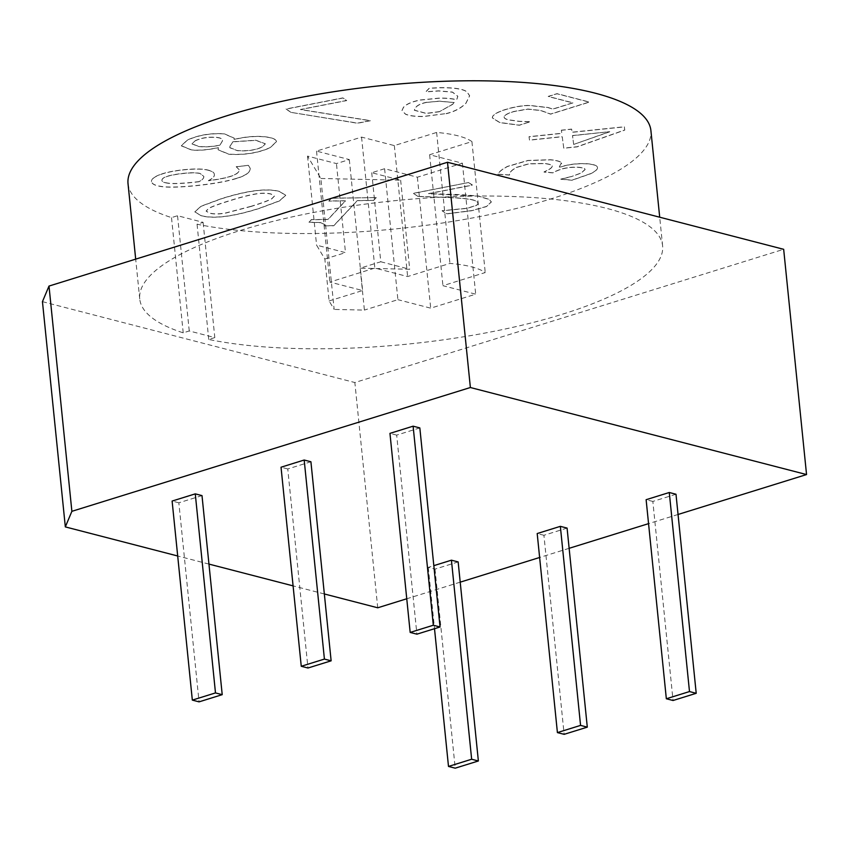 <?xml version="1.0" encoding="UTF-8"?>
<svg xmlns="http://www.w3.org/2000/svg" width="849" height="849" viewBox="0 0 849 849"><rect width="100%" height="100%" fill="white"/><g stroke="black" fill="none" stroke-linecap="round" stroke-linejoin="round"><path stroke-width="0.64" stroke-dasharray="4.25 3.18" d="M201.998 495.604L178.842 502.799L199.059 701.858M178.842 502.799L172.114 501.059M310.914 461.76L287.758 468.956L307.975 668.014M287.758 468.956L281.03 467.215M419.831 427.917L396.674 435.113L416.901 634.171M396.674 435.113L389.956 433.372M458.152 561.921L434.996 569.117L428.278 567.376L433.828 565.657M428.278 567.376L434.508 628.706M434.996 569.117L455.213 768.175M567.079 528.089L543.922 535.284L564.139 734.332M543.922 535.284L537.194 533.543M675.995 494.245L652.839 501.441L673.055 700.499M652.839 501.441L646.121 499.7M324.339 593.96L293.085 585.874M208.95 564.086L177.696 555.989M678.054 514.473L648.551 523.642M569.127 548.316L539.624 557.485M460.211 582.159L406.756 598.768M377.731 607.788L354.85 382.538L783.669 249.309M320.858 178.47L400.654 180.2L371.735 172.718L384.608 168.718L417.379 177.208L462.408 163.22L429.626 154.73L471.927 141.592A87.596 23.995 174.2 0 0 436.63 132.455L394.329 145.593L361.557 137.103L316.528 151.101L349.31 159.58L336.437 163.581L307.529 156.089L320.858 178.47L334.156 309.429L329.104 300.949L324.849 259.041L316.581 245.149L345.49 252.631L336.437 163.581M371.735 172.718L380.787 261.768L360.146 268.178L364.401 310.087L334.156 309.429M380.787 261.768L409.696 269.26L360.146 268.178M307.529 156.089L316.581 245.149M324.849 259.041L345.49 252.631M400.654 180.2L409.696 269.26M384.608 168.718L397.905 299.676L364.401 310.087M349.31 159.58L362.608 290.538L329.837 282.059L374.855 268.061L407.637 276.551L449.938 263.413A87.596 23.995 -5.8 0 1 485.235 272.55L442.934 285.688L475.705 294.178L430.687 308.166L397.905 299.676M329.104 300.949L362.608 290.538M316.528 151.101L329.837 282.059M361.557 137.103L374.855 268.061M394.329 145.593L407.637 276.551M436.63 132.455L449.938 263.413M471.927 141.592L485.235 272.55M429.626 154.73L442.934 285.688M462.408 163.22L475.705 294.178M417.379 177.208L430.687 308.166M290.963 112.365L286.049 109.118L342.869 98.038L346.721 100.585L300.493 109.595L370.334 120.76L357.567 123.254L290.963 112.365L357.546 123.116L370.323 120.632L300.482 109.468L346.71 100.447L342.858 97.9L286.039 108.99L290.952 112.238M609.72 131.818L573.68 144.436L572.502 135.681L609.709 131.68L573.68 144.436M573.659 144.309L572.502 135.681M572.491 135.553L609.709 131.68M561.369 130.3L571.642 129.228L572.056 132.327L624.333 126.894L624.758 130.099L577.214 146.856L563.768 148.246L562.229 136.753L529.489 140.159L529.044 136.806L561.783 133.399L561.359 130.173L561.773 133.272L529.033 136.678L529.479 140.032L562.218 136.625L563.757 148.119L577.193 146.718L624.747 129.971L624.323 126.766L572.046 132.2L571.632 129.101L561.359 130.173M570.889 176.634L560.775 179.107L572.003 180.137L590.755 173.567C595.478 171.211 597.717 169.184 597.473 167.497C597.314 165.608 594.013 164.366 587.593 163.751C577.607 163.178 568.437 164.292 560.064 167.094L559.289 167.02L561.316 162.934C560.733 161.49 557.103 160.419 550.396 159.718L527.876 160.45L507.458 166.393C502.024 169.322 498.809 171.923 497.811 174.183L509.549 174.958C509.135 172.814 511.353 170.32 516.203 167.455L528.683 163.793L543.933 163.443C549.494 163.995 552.253 164.876 552.221 166.117L552.221 166.117C552.158 167.338 550.428 168.781 547.021 170.426L544.007 171.944L552.795 172.761L555.161 171.562C562.07 168.134 570.093 166.722 579.262 167.317C583.178 167.731 585.11 168.473 585.046 169.524L581.024 173.016L570.899 176.772L581.034 173.143L585.067 169.651C585.12 168.601 583.189 167.869 579.273 167.444C570.114 166.85 562.08 168.261 555.172 171.689L552.805 172.888L544.018 172.082L547.032 170.553C550.439 168.909 552.168 167.476 552.232 166.245L552.232 166.245C552.274 165.014 549.505 164.122 543.944 163.57L528.694 163.921L516.213 167.593C511.363 170.447 509.145 172.952 509.559 175.085L497.822 174.321C498.819 172.05 502.035 169.45 507.469 166.531L527.887 160.578L550.417 159.845C557.114 160.546 560.754 161.618 561.327 163.061L561.635 163.889L561.316 162.934L559.3 167.147L560.075 167.221C568.448 164.419 577.617 163.305 587.604 163.889C594.035 164.494 597.325 165.735 597.484 167.624C597.728 169.312 595.489 171.339 590.766 173.705L572.014 180.264L560.786 179.235L570.899 176.772M468.648 182.652L472.447 185.167L428.469 193.742L478.199 196.13L489.406 199.568L491.348 202.02L486.477 206.583L471.694 210.732L446.797 213.906L442.127 210.817L467.024 208.387L476.66 205.373L478.231 203.346L476.968 201.786C474.984 199.685 465.188 198.263 447.582 197.509L418.069 196.501L413.431 193.423L468.637 182.524L413.41 193.296L418.069 196.501M418.058 196.374L447.572 197.371C465.178 198.125 474.973 199.557 476.958 201.659L478.22 203.219L476.65 205.246L467.014 208.26L442.117 210.679L446.786 213.778L471.683 210.605L486.466 206.445L491.327 201.882L489.385 199.43L478.189 196.002L460.614 194.623L428.458 193.614L472.437 185.04L468.637 182.524M376.266 197.605L373.602 200.438L357.323 200.693L333.774 225.76L324.265 225.898L324.7 224.592L320.731 222.693L308.962 222.311L311.35 219.764L328.001 219.509L345.511 200.863L328.86 201.117L331.534 198.273L376.266 197.605L331.524 198.146L328.85 200.99L345.501 200.735L327.979 219.382L311.339 219.626L308.962 222.311M308.94 222.173L320.72 222.555L324.689 224.465L324.254 225.77L333.763 225.622L357.312 200.555L373.592 200.311L376.256 197.477M167.784 183.193C163.783 182.62 161.841 181.718 161.936 180.487L161.926 180.349C161.724 177.335 168.824 175 183.225 173.366C190.919 172.538 196.533 172.559 200.067 173.419L203.845 176.507C203.909 178.184 202.37 179.914 199.218 181.718L193.201 182.408C180.582 183.681 172.114 183.946 167.784 183.193L167.762 183.066C163.772 182.482 161.83 181.58 161.926 180.349L161.936 180.487C161.745 177.462 168.845 175.138 183.235 173.504C190.929 172.676 196.543 172.687 200.077 173.546L203.824 176.38C203.898 178.046 202.349 179.786 199.197 181.59L199.218 181.718M199.197 181.59L193.19 182.28C180.572 183.554 172.092 183.819 167.762 183.066M207.994 170.065L208.005 170.193C212.303 171.286 214.404 172.772 214.319 174.629L214.298 174.501C214.394 172.634 212.292 171.158 207.994 170.065C202.624 168.728 194.389 168.633 183.288 169.768C173.366 170.861 165.491 172.506 159.676 174.703L159.697 174.841C165.502 172.634 173.376 170.989 183.299 169.896C194.4 168.76 202.635 168.855 208.005 170.193M236.202 166.722L239.185 169.715C239.397 174.374 229.124 178.014 208.387 180.614L208.398 180.741C229.145 178.141 239.407 174.512 239.195 169.842L236.192 166.691L248.47 165.417L250.2 168.378L248.46 165.279L236.213 166.86M208.387 180.614C212.685 178.407 214.659 176.369 214.298 174.501L214.319 174.629C214.67 176.496 212.696 178.534 208.398 180.741M236.128 178.47C245.892 175.552 250.572 172.092 250.168 168.102L250.179 168.229C250.582 172.23 245.902 175.69 236.149 178.608C226.258 181.559 213.057 183.904 196.533 185.634C179.564 187.353 167.667 187.64 160.864 186.483C155.027 185.613 151.918 183.989 151.515 181.59L151.504 181.463C151.897 183.851 155.017 185.485 160.843 186.345C167.656 187.502 179.542 187.226 196.512 185.507C213.035 183.766 226.248 181.431 236.128 178.47L236.149 178.608M159.676 174.703C154.072 176.9 151.345 179.15 151.504 181.463L151.515 181.59C151.366 179.277 154.083 177.027 159.697 174.841M195.312 140.807C201.149 138.037 208.026 136.912 215.954 137.432C220.952 137.888 223.107 139.098 222.406 141.061L219.849 145.306C211.581 146.835 204.535 147.248 198.708 146.527L191.97 143.916L195.302 140.679C201.128 137.909 208.016 136.785 215.943 137.294C220.942 137.761 223.096 138.971 222.396 140.934L219.849 145.306M219.838 145.179C211.571 146.707 204.524 147.11 198.687 146.399L191.959 143.789L195.302 140.679M230.005 146.261L232.859 141.868L255.878 140.35L265.334 143.905L262.203 147.036C255.549 150.188 247.261 151.398 237.349 150.676L229.792 147.715L229.983 146.134L232.859 141.868M232.849 141.741L255.857 140.223L265.312 143.778L262.192 146.909C255.538 150.061 247.25 151.271 237.338 150.549L229.782 147.588L229.983 146.134M234.101 139.3L234.186 138.122L224.316 133.792C210.732 132.953 198.443 135.012 187.438 139.979L181.283 145.731L191.577 149.912C199.473 150.591 208.387 149.795 218.342 147.535L218.108 149.764L228.975 154.157C244.523 155.08 258.245 152.894 270.162 147.588L276.509 141.528L276.127 140.52C274.673 138.578 270.576 137.294 263.827 136.657C254.817 135.872 245.021 136.763 234.43 139.332L234.441 139.459C245.032 136.891 254.838 135.999 263.837 136.785C270.587 137.421 274.694 138.716 276.137 140.647L276.519 141.656L270.184 147.726C258.266 153.032 244.533 155.218 228.997 154.285L218.119 149.891L218.363 147.662C208.408 149.923 199.483 150.719 191.587 150.04L181.293 145.858L187.449 140.106C198.454 135.15 210.743 133.091 224.327 133.919L234.207 138.249L234.122 139.438M251.049 206.456L225.983 213.025C219.35 214.235 213.884 214.298 209.565 213.205L206.127 211.168L208.695 208.472C212.494 206.456 219.435 203.909 229.517 200.842C239.407 197.679 247.621 195.503 254.138 194.336C260.845 193.052 266.48 192.978 271.043 194.103L274.439 196.13L271.818 198.804C268.337 200.725 261.407 203.272 251.049 206.456M251.039 206.318L225.961 212.887C219.339 214.107 213.863 214.171 209.554 213.078L206.116 211.04L208.684 208.345C212.483 206.328 219.413 203.781 229.506 200.714C239.397 197.541 247.6 195.376 254.127 194.198C260.834 192.925 266.469 192.85 271.033 193.975L274.429 195.992L271.807 198.677C268.316 200.587 261.396 203.134 251.039 206.318M201.224 215.657C213.895 218.968 233.167 216.548 259.051 208.398L279.427 200.852L285.72 195.228L279.363 191.386C266.766 188.032 247.473 190.441 221.493 198.634L201.064 206.19L194.803 211.794L201.234 215.795L194.814 211.921L201.086 206.318L221.504 198.772C247.494 190.579 266.777 188.16 279.374 191.513L285.731 195.355L279.438 200.98L259.062 208.525C233.178 216.675 213.906 219.095 201.234 215.795M529.436 121.672L519.079 121.28L508.264 119.73C504.868 118.881 503.563 117.671 504.338 116.111C505.251 114.7 508.328 113.172 513.56 111.537L527.717 109.033L540.813 110.455L550.63 114.031L589.302 102.018L557.029 93.655L548.21 96.393L572.905 102.793L552.901 109.012L547.987 107.494L529.67 105.414C522.347 105.435 514.282 106.794 505.495 109.479C498.214 111.792 493.927 114.106 492.622 116.44L492.314 117.82L499.711 122.468L519.365 125.132L530.009 121.821L519.376 125.259L499.721 122.596L492.324 117.958L492.643 116.568C493.938 114.233 498.225 111.919 505.505 109.617C514.303 106.921 522.358 105.573 529.68 105.552L547.998 107.621L552.911 109.139L572.916 102.92L548.221 96.531L557.04 93.793L589.312 102.145L550.64 114.159L540.834 110.582L527.738 109.171L513.571 111.665C508.339 113.299 505.261 114.827 504.348 116.239L504.062 117.236L504.348 116.239C503.574 117.809 504.879 119.009 508.275 119.858L519.1 121.407L529.447 121.81M426.612 102.4L439.273 101.254L454.173 102.538L452.75 104.3L439.304 111.75L426.378 113.49L414.344 110.285L415.819 107.345C417.804 105.127 421.401 103.482 426.612 102.4L439.251 101.127L454.173 102.538M454.162 102.411L452.729 104.172L439.304 111.75M439.294 111.612L426.368 113.363L414.323 110.158L415.808 107.207C417.793 105 421.391 103.355 426.601 102.273M446.16 113.575C454.555 111.506 461.145 108.035 465.931 103.143L469.635 95.693L466.823 91.671C462.769 88.858 453.822 87.521 439.973 87.649L429.212 88.19L425.848 91.777L438.583 90.843L452.475 92.063L457.802 96.234L456.688 99.726C452.241 98.548 446.489 98.006 439.411 98.081L420.096 99.991C411.967 101.636 406.416 104.045 403.466 107.239L401.959 110.55L405.525 114.106C409.356 115.751 415.373 116.515 423.577 116.409L446.16 113.575L423.598 116.536C415.384 116.642 409.367 115.878 405.535 114.233L401.97 110.678L403.487 107.377C406.438 104.183 411.977 101.763 420.117 100.118L439.421 98.208C446.5 98.134 452.262 98.686 456.698 99.864L457.823 96.361L452.485 92.191L438.593 90.981L425.858 91.904L429.223 88.317L439.984 87.776C453.833 87.649 462.779 88.996 466.833 91.798L469.646 95.82L465.942 103.281C461.156 108.163 454.565 111.644 446.181 113.713M128.029 183.713A262.787 71.995 174.2 0 0 171.509 217.599L177.547 215.72L203.102 222.342L197.053 224.221A262.787 71.995 174.2 0 0 487.931 214.924A262.787 71.995 174.2 0 0 650.907 130.597M42.45 301.65L354.85 382.538M214.808 337.584L208.758 339.462A262.787 71.995 174.2 0 0 499.637 330.176A262.787 71.995 174.2 0 0 662.613 245.849A262.787 71.995 174.2 0 0 393.904 200.778A262.787 71.995 174.2 0 0 139.735 298.954A262.787 71.995 174.2 0 0 183.214 332.84L189.253 330.961L214.808 337.584L203.102 222.342M208.758 339.462L197.053 224.221M183.214 332.84L171.509 217.599M189.253 330.961L177.547 215.72M662.613 245.849L659.705 217.206M139.735 298.954L135.691 259.147"/><path stroke-width="1.27" d="M65.331 526.9L42.45 301.65L48.998 286.071L71.878 511.321L65.331 526.9L177.696 555.989M71.878 511.321L470.378 387.515L806.55 474.559L678.054 514.473M806.55 474.559L783.669 249.309L447.497 162.265L470.378 387.515M192.33 700.107L215.487 692.922L222.215 694.662L199.059 701.858L192.33 700.107L172.114 501.059L195.27 493.863L215.487 692.922M195.27 493.863L201.998 495.604L222.215 694.662M301.257 666.274L324.414 659.079L331.131 660.819L307.975 668.014L301.257 666.274L281.03 467.215L304.186 460.02L324.414 659.079M304.186 460.02L310.914 461.76L331.131 660.819M410.173 632.431L433.33 625.235L440.058 626.976L416.901 634.171L410.173 632.431L389.956 433.372L413.113 426.177L433.33 625.235M413.113 426.177L419.831 427.917L440.058 626.976M448.495 766.435L471.651 759.239L478.369 760.98L455.213 768.175L448.495 766.435L434.508 628.706M433.828 565.657L451.435 560.181L471.651 759.239M451.435 560.181L458.152 561.921L478.369 760.98M557.411 732.591L580.567 725.396L587.296 727.147L564.139 734.332L557.411 732.591L537.194 533.543L560.351 526.348L580.567 725.396M560.351 526.348L567.079 528.089L587.296 727.147M666.338 698.759L689.494 691.564L696.212 693.304L673.055 700.499L666.338 698.759L646.121 499.7L669.277 492.505L689.494 691.564M669.277 492.505L675.995 494.245L696.212 693.304M406.756 598.768L377.731 607.788L324.339 593.96M293.085 585.874L208.95 564.086M648.551 523.642L569.127 548.316M539.624 557.485L460.211 582.159M659.705 217.206L650.907 130.597A262.787 71.995 174.2 0 0 382.199 85.537A262.787 71.995 174.2 0 0 128.029 183.713L135.691 259.147M447.497 162.265L48.998 286.071"/></g></svg>
